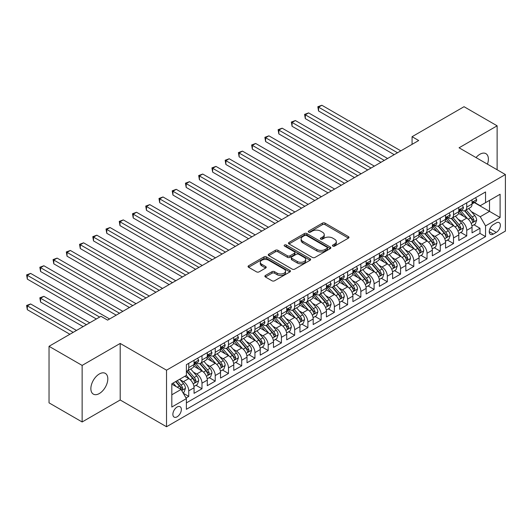 <?xml version="1.0" encoding="UTF-8"?>
<svg xmlns="http://www.w3.org/2000/svg" width="532" height="532" viewBox="0 0 532 532"><rect width="100%" height="100%" fill="white"/><g stroke="black" fill="none" stroke-linecap="round" stroke-linejoin="round"><path stroke-width="0.8" d="M332.819 246.097A1.283 0.745 0 0 0 334.641 246.097L348.447 238.123A1.835 1.064 0 0 0 348.985 237.372A1.835 1.064 0 0 0 348.447 236.62L325.059 223.121A1.835 1.064 0 0 0 322.459 223.121L308.653 231.088A1.283 0.745 0 0 0 308.274 231.613A1.283 0.745 0 0 0 308.653 232.138A1.283 0.745 0 0 0 310.469 232.138L312.257 231.107A5.879 3.398 0 0 1 320.577 231.107L322.525 232.231A5.879 3.398 0 0 1 324.247 234.632A5.879 3.398 0 0 1 322.525 237.033L320.736 238.07A1.283 0.745 0 0 0 320.357 238.589A1.283 0.745 0 0 0 320.736 239.114A1.283 0.745 0 0 0 322.558 239.114L324.34 238.083A5.879 3.398 0 0 1 332.66 238.083L334.608 239.214A5.879 3.398 0 0 1 336.33 241.614A5.879 3.398 0 0 1 334.608 244.015L332.819 245.046A1.283 0.745 0 0 0 332.447 245.571A1.283 0.745 0 0 0 332.819 246.097L332.819 245.046M99.338 393.534A11.983 6.916 120 0 0 107.165 382.98A11.983 6.916 120 0 0 105.329 373.378A11.983 6.916 120 0 0 99.338 373.969A11.983 6.916 120 0 0 91.511 384.53A11.983 6.916 120 0 0 93.353 394.132A11.983 6.916 120 0 0 99.338 393.534M487.445 164.169A11.983 6.916 120 0 0 485.909 153.655A11.983 6.916 120 0 0 479.917 154.247A11.983 6.916 120 0 0 476.034 157.578M177.109 416.809A5.992 3.458 120 0 0 181.026 411.529A5.992 3.458 120 0 0 180.109 406.727A5.992 3.458 120 0 0 177.109 407.027A5.992 3.458 120 0 0 173.199 412.307A5.992 3.458 120 0 0 174.117 417.101A5.992 3.458 120 0 0 177.109 416.809M265.415 275.483A1.835 1.064 0 0 0 264.876 276.234A1.835 1.064 0 0 0 265.415 276.979L271.978 280.77A1.835 1.064 0 0 0 274.579 280.77L289.907 271.918A1.835 1.064 0 0 0 290.445 271.167A1.835 1.064 0 0 0 289.907 270.416L266.519 256.916A1.835 1.064 0 0 0 263.925 256.916L248.59 265.767A1.835 1.064 0 0 0 248.052 266.519A1.835 1.064 0 0 0 248.59 267.27L256.517 271.845A1.835 1.064 0 0 0 259.117 271.845L265.674 268.055A1.835 1.064 0 0 0 266.213 267.303A1.835 1.064 0 0 0 265.674 266.552L261.744 264.284A4.914 2.84 0 0 1 260.308 262.276A4.914 2.84 0 0 1 263.34 259.656A4.914 2.84 0 0 1 268.7 260.274L284.095 269.159A4.914 2.84 0 0 1 285.538 271.167A4.914 2.84 0 0 1 282.499 273.787A4.914 2.84 0 0 1 277.145 273.175L274.579 271.692A1.835 1.064 0 0 0 271.978 271.692L265.415 275.483L265.415 276.979M120.192 343.439L82.134 365.411L49.037 346.305L49.037 402.857L82.134 421.969L120.192 399.991L166.523 426.744L166.523 370.186L120.192 343.439L120.192 399.991M497.127 169.761L497.127 125.818L459.069 147.79L505.4 174.536L166.523 370.186M497.127 125.818L464.03 106.706L412.074 136.704L412.074 144.352M49.037 346.305L100.994 316.307L107.61 320.131L418.697 140.528L412.074 136.704M312.39 257.441A1.835 1.064 0 0 0 314.984 257.441L330.319 248.59A1.835 1.064 0 0 0 330.857 247.839A1.835 1.064 0 0 0 330.319 247.087L306.931 233.581A1.835 1.064 0 0 0 304.331 233.581L289.002 242.439A1.835 1.064 0 0 0 288.464 243.184A1.835 1.064 0 0 0 289.002 243.935L312.39 257.441M285.032 246.369A1.283 0.745 0 0 1 286.336 246.555L286.336 245.026L310.116 258.752A1.835 1.064 0 0 1 310.655 259.503A1.835 1.064 0 0 1 310.116 260.254L294.781 269.106A1.835 1.064 0 0 1 292.181 269.106L268.793 255.599L268.793 254.103A1.835 1.064 0 0 0 268.254 254.855A1.835 1.064 0 0 0 268.793 255.599M268.793 254.103L275.357 250.313A1.835 1.064 0 0 1 277.957 250.313L287.44 255.792A1.835 1.064 0 0 0 290.04 255.792L294.389 253.279A1.835 1.064 0 0 0 294.928 252.527A1.835 1.064 0 0 0 294.389 251.776L284.52 246.077A1.283 0.745 0 0 1 284.141 245.551A1.283 0.745 0 0 1 284.933 244.866A1.283 0.745 0 0 1 286.336 245.026M186.014 397.989L188.76 396.4L183.267 393.228M180.142 379.735L183.467 381.65A7.488 4.322 60 0 1 188.76 390.821L194.054 387.768L194.054 393.348L201.994 388.759L195.976 385.281M193.375 372.087L196.7 374.009A7.488 4.322 60 0 1 201.994 383.18L207.294 380.121L207.294 385.7L215.234 381.118L209.209 377.64M206.615 364.447L209.941 366.368A7.488 4.322 60 0 1 215.234 375.539L220.527 372.48L220.527 378.059L228.474 373.477L222.449 369.999M219.856 356.806L223.174 358.721A7.488 4.322 60 0 1 228.474 367.898L233.767 364.839L233.767 370.418L241.708 365.83L235.689 362.352M233.089 349.165L236.414 351.08A7.488 4.322 60 0 1 241.708 360.25L247.001 357.198L247.001 362.777L254.948 358.189L248.923 354.711M246.329 341.517L249.654 343.439A7.488 4.322 60 0 1 254.948 352.61L260.241 349.551L260.241 355.13L268.181 350.548L262.163 347.07M259.563 333.877L262.888 335.798A7.488 4.322 60 0 1 268.181 344.969L273.481 341.91L273.481 347.489L281.421 342.901L275.396 339.429M272.803 326.236L276.128 328.151A7.488 4.322 60 0 1 281.421 337.328L286.715 334.269L286.715 339.848L294.662 335.26L288.637 331.782M286.043 318.595L289.361 320.51A7.488 4.322 60 0 1 294.662 329.68L299.955 326.628L299.955 332.207L307.895 327.619L301.877 324.141M299.277 310.947L302.602 312.869A7.488 4.322 60 0 1 307.895 322.04L313.188 318.981L313.188 324.56L321.135 319.978L315.11 316.5M312.517 303.307L315.842 305.228A7.488 4.322 60 0 1 321.135 314.399L326.429 311.34L326.429 316.919L334.369 312.331L328.35 308.859M325.75 295.666L329.075 297.581A7.488 4.322 60 0 1 334.369 306.751L339.669 303.699L339.669 309.278L347.609 304.69L341.584 301.212M338.99 288.025L342.315 289.94A7.488 4.322 60 0 1 347.609 299.11L352.902 296.051L352.902 301.631L360.849 297.049L354.824 293.571M352.231 280.377L355.549 282.299A7.488 4.322 60 0 1 360.849 291.47L366.142 288.411L366.142 293.99L374.082 289.408L368.064 285.93M365.464 272.736L368.789 274.658A7.488 4.322 60 0 1 374.082 283.829L379.376 280.77L379.376 286.349L387.323 281.76L381.298 278.283M378.704 265.096L382.029 267.011A7.488 4.322 60 0 1 387.323 276.181L392.616 273.129L392.616 278.708L400.556 274.12L394.538 270.642M391.938 257.448L395.263 259.37A7.488 4.322 60 0 1 400.556 268.54L405.856 265.481L405.856 271.061L413.796 266.479L407.771 263.001M405.178 249.807L408.503 251.729A7.488 4.322 60 0 1 413.796 260.899L419.09 257.84L419.09 263.42L427.036 258.838L421.012 255.36M418.418 242.166L421.736 244.082A7.488 4.322 60 0 1 427.036 253.259L432.33 250.2L432.33 255.779L440.27 251.19L434.252 247.713M431.652 234.526L434.977 236.441A7.488 4.322 60 0 1 440.27 245.611L445.563 242.559L445.563 248.138L453.51 243.55L447.485 240.072M444.892 226.878L448.217 228.8A7.488 4.322 60 0 1 453.51 237.97L458.803 234.911L458.803 240.491L466.744 235.909L466.744 230.329A7.488 4.322 -120 0 0 461.45 221.159L458.125 219.237M460.725 232.431L466.744 235.909M194.054 387.768A7.488 4.322 -120 0 0 188.76 378.598L184.79 376.304M207.294 380.121A7.488 4.322 -120 0 0 201.994 370.95L193.808 366.229M220.527 372.48A7.488 4.322 -120 0 0 215.234 363.309L207.048 358.581M233.767 364.839A7.488 4.322 -120 0 0 228.474 355.669L220.288 350.94M247.001 357.198A7.488 4.322 -120 0 0 241.708 348.021L233.521 343.3M260.241 349.551A7.488 4.322 -120 0 0 254.948 340.38L246.762 335.652M273.481 341.91A7.488 4.322 -120 0 0 268.181 332.739L259.995 328.011M286.715 334.269A7.488 4.322 -120 0 0 281.421 325.099L273.235 320.37M299.955 326.628A7.488 4.322 -120 0 0 294.662 317.451L286.475 312.73M313.188 318.981A7.488 4.322 -120 0 0 307.895 309.81L299.709 305.082M326.429 311.34A7.488 4.322 -120 0 0 321.135 302.169L312.949 297.441M339.669 303.699A7.488 4.322 -120 0 0 334.369 294.529L326.183 289.8M352.902 296.051A7.488 4.322 -120 0 0 347.609 286.881L339.423 282.16M366.142 288.411A7.488 4.322 -120 0 0 360.849 279.24L352.663 274.512M379.376 280.77A7.488 4.322 -120 0 0 374.082 271.599L365.896 266.871M392.616 273.129A7.488 4.322 -120 0 0 387.323 263.958L379.136 259.23M405.856 265.481A7.488 4.322 -120 0 0 400.556 256.311L392.37 251.589M419.09 257.84A7.488 4.322 -120 0 0 413.796 248.67L405.61 243.942M432.33 250.2A7.488 4.322 -120 0 0 427.036 241.029L418.85 236.301M445.563 242.559A7.488 4.322 -120 0 0 440.27 233.388L432.084 228.66M458.803 234.911A7.488 4.322 -120 0 0 453.51 225.741L445.324 221.019M496.263 222.915L493.357 224.597A5.805 3.352 120 0 0 489.56 229.711A5.805 3.352 120 0 0 490.451 234.359A5.805 3.352 120 0 0 493.357 234.073L496.263 232.391A5.805 3.352 120 0 0 500.06 227.277A5.805 3.352 120 0 0 499.169 222.629A5.805 3.352 120 0 0 496.263 222.915M166.523 426.744L505.4 231.094L505.4 174.536M171.816 394.797L181.08 389.444L186.38 398.621L186.38 409.321L485.543 236.594L485.543 225.894L480.25 216.724L471.365 211.596M186.38 398.621L171.816 407.027L171.816 383.791L186.38 375.386L186.38 364.686L485.543 191.959L485.543 202.659L500.107 194.253L500.107 217.488L485.543 225.894M196.634 362.964L196.7 363.004A7.488 4.322 60 0 0 200.444 363.376L205.738 360.317A7.488 4.322 -120 0 0 207.294 356.892L207.294 352.61M209.867 355.323L209.941 355.363A7.488 4.322 60 0 0 213.684 355.728L218.978 352.676A7.488 4.322 -120 0 0 220.527 349.245L220.527 344.969M223.108 347.675L223.174 347.715A7.488 4.322 60 0 0 226.918 348.088L232.218 345.035A7.488 4.322 -120 0 0 233.767 341.604L233.767 337.321M236.348 340.034L236.414 340.074A7.488 4.322 60 0 0 240.158 340.447L245.452 337.388A7.488 4.322 -120 0 0 247.001 333.963L247.001 329.68M249.581 332.394L249.654 332.433A7.488 4.322 60 0 0 253.398 332.806L258.692 329.747A7.488 4.322 -120 0 0 260.241 326.322L260.241 322.04M262.821 324.753L262.888 324.793A7.488 4.322 60 0 0 266.632 325.158L271.925 322.106A7.488 4.322 -120 0 0 273.481 318.675L273.481 314.399M276.055 317.105L276.128 317.145A7.488 4.322 60 0 0 279.872 317.518L285.165 314.459A7.488 4.322 -120 0 0 286.715 311.034L286.715 306.751M289.295 309.464L289.361 309.504A7.488 4.322 60 0 0 293.105 309.877L298.405 306.818A7.488 4.322 -120 0 0 299.955 303.393L299.955 299.11M302.535 301.824L302.602 301.863A7.488 4.322 60 0 0 306.346 302.236L311.639 299.177A7.488 4.322 -120 0 0 313.188 295.745L313.188 291.47M315.769 294.183L315.842 294.223A7.488 4.322 60 0 0 319.586 294.588L324.879 291.536A7.488 4.322 -120 0 0 326.429 288.105L326.429 283.829M329.009 286.535L329.075 286.575A7.488 4.322 60 0 0 332.819 286.947L338.113 283.889A7.488 4.322 -120 0 0 339.669 280.464L339.669 276.181M342.242 278.894L342.315 278.934A7.488 4.322 60 0 0 346.059 279.307L351.353 276.248A7.488 4.322 -120 0 0 352.902 272.823L352.902 268.54M355.482 271.253L355.549 271.293A7.488 4.322 60 0 0 359.293 271.666L364.593 268.607A7.488 4.322 -120 0 0 366.142 265.175L366.142 260.899M368.723 263.613L368.789 263.653A7.488 4.322 60 0 0 372.533 264.018L377.826 260.966A7.488 4.322 -120 0 0 379.376 257.535L379.376 253.259M381.956 255.965L382.029 256.005A7.488 4.322 60 0 0 385.773 256.377L391.067 253.318A7.488 4.322 -120 0 0 392.616 249.894L392.616 245.611M395.196 248.324L395.263 248.364A7.488 4.322 60 0 0 399.007 248.737L404.3 245.678A7.488 4.322 -120 0 0 405.856 242.253L405.856 237.97M408.43 240.683L408.503 240.723A7.488 4.322 60 0 0 412.247 241.096L417.54 238.037A7.488 4.322 -120 0 0 419.09 234.605L419.09 230.329M421.67 233.043L421.736 233.083A7.488 4.322 60 0 0 425.48 233.448L430.78 230.396A7.488 4.322 -120 0 0 432.33 226.965L432.33 222.682M434.91 225.395L434.977 225.435A7.488 4.322 60 0 0 438.72 225.807L444.014 222.748A7.488 4.322 -120 0 0 445.563 219.324L445.563 215.041M448.144 217.754L448.217 217.794A7.488 4.322 60 0 0 451.961 218.167L457.254 215.108A7.488 4.322 -120 0 0 458.803 211.683L458.803 207.4M186.38 402.897L479.984 233.388L479.984 228.268L472.044 232.85L472.044 227.27A7.488 4.322 -120 0 0 466.744 218.1L458.557 213.372M461.384 210.113L461.45 210.153A7.488 4.322 -120 0 0 465.194 210.526A7.488 4.322 -120 0 0 466.744 207.094L466.744 202.812M465.194 210.526L470.488 207.467A7.488 4.322 -120 0 0 472.044 204.035L472.044 199.759M188.76 363.309L188.76 367.592A7.488 4.322 60 0 1 187.211 371.017A7.488 4.322 60 0 1 186.38 371.323M187.211 371.017L192.504 367.958A7.488 4.322 -120 0 0 194.054 364.533L194.054 360.25M201.994 355.669L201.994 359.945A7.488 4.322 60 0 1 200.444 363.376M215.234 348.021L215.234 352.304A7.488 4.322 60 0 1 213.684 355.728M228.474 340.38L228.474 344.663A7.488 4.322 60 0 1 226.918 348.088M241.708 332.739L241.708 337.015A7.488 4.322 60 0 1 240.158 340.447M254.948 325.099L254.948 329.375A7.488 4.322 60 0 1 253.398 332.806M268.181 317.451L268.181 321.734A7.488 4.322 60 0 1 266.632 325.158M281.421 309.81L281.421 314.093A7.488 4.322 60 0 1 279.872 317.518M294.662 302.169L294.662 306.445A7.488 4.322 60 0 1 293.105 309.877M307.895 294.529L307.895 298.804A7.488 4.322 60 0 1 306.346 302.236M321.135 286.881L321.135 291.164A7.488 4.322 60 0 1 319.586 294.588M334.369 279.24L334.369 283.523A7.488 4.322 60 0 1 332.819 286.947M347.609 271.599L347.609 275.875A7.488 4.322 60 0 1 346.059 279.307M360.849 263.958L360.849 268.234A7.488 4.322 60 0 1 359.293 271.666M374.082 256.311L374.082 260.594A7.488 4.322 60 0 1 372.533 264.018M387.323 248.67L387.323 252.953A7.488 4.322 60 0 1 385.773 256.377M400.556 241.029L400.556 245.305A7.488 4.322 60 0 1 399.007 248.737M413.796 233.382L413.796 237.664A7.488 4.322 60 0 1 412.247 241.096M427.036 225.741L427.036 230.023A7.488 4.322 60 0 1 425.48 233.448M440.27 218.1L440.27 222.383A7.488 4.322 60 0 1 438.72 225.807M453.51 210.459L453.51 214.735A7.488 4.322 60 0 1 451.961 218.167M453.51 237.97L453.51 243.55M440.27 245.611L440.27 251.19M427.036 253.259L427.036 258.838M413.796 260.899L413.796 266.479M400.556 268.54L400.556 274.12M387.323 276.181L387.323 281.76M374.082 283.829L374.082 289.408M360.849 291.47L360.849 297.049M347.609 299.11L347.609 304.69M334.369 306.751L334.369 312.331M321.135 314.399L321.135 319.978M307.895 322.04L307.895 327.619M294.662 329.68L294.662 335.26M281.421 337.328L281.421 342.901M268.181 344.969L268.181 350.548M254.948 352.61L254.948 358.189M241.708 360.25L241.708 365.83M228.474 367.898L228.474 373.477M215.234 375.539L215.234 381.118M201.994 383.18L201.994 388.759M188.76 390.821L188.76 396.4M181.08 389.444L171.816 384.097M480.25 216.724L489.513 211.377L489.513 200.371L500.107 194.253M474.358 202.619L500.107 217.488M474.617 202.466L480.25 205.718L485.543 202.659M82.134 365.411L82.134 421.969M473.959 224.79L479.984 228.268M479.984 233.388L485.543 236.594M333.331 246.276L334.608 245.538A5.879 3.398 0 0 0 336.33 243.137L336.33 241.614M324.247 234.632L324.247 236.161A5.879 3.398 0 0 1 322.525 238.562L321.248 239.3M348.42 238.137L325.059 224.65A1.835 1.064 0 0 0 322.459 224.65L309.165 232.324M330.292 248.604L306.931 235.111A1.835 1.064 0 0 0 304.331 235.111L289.022 243.949M327.074 248.364A1.283 0.745 0 0 0 327.446 247.839A1.283 0.745 0 0 0 327.074 247.314L306.538 235.463A1.283 0.745 0 0 0 304.723 235.463L302.841 236.547A5.879 3.398 0 0 0 301.119 238.948A5.879 3.398 0 0 0 302.841 241.348L316.873 249.448A5.879 3.398 0 0 0 325.185 249.448L327.074 248.364L327.074 249.894A1.283 0.745 0 0 0 327.446 249.368L327.446 247.839M301.119 238.948L301.119 240.477A5.879 3.398 0 0 0 302.841 242.878L302.841 241.348M327.074 249.894L325.185 250.978A5.879 3.398 0 0 1 316.873 250.978L302.841 242.878M268.82 255.619L275.357 251.842L275.357 250.313M294.928 252.527L294.928 254.057A1.835 1.064 0 0 1 294.389 254.808L290.04 257.315A1.835 1.064 0 0 1 287.44 257.315L277.957 251.842A1.835 1.064 0 0 0 275.357 251.842M286.336 246.555L310.09 260.268M297.282 261.471A4.914 2.84 0 0 0 302.642 262.09A4.914 2.84 0 0 0 305.674 259.463A4.914 2.84 0 0 0 304.238 257.461L298.811 254.329A1.835 1.064 0 0 0 296.211 254.329L291.855 256.843A1.835 1.064 0 0 0 291.323 257.588A1.835 1.064 0 0 0 291.855 258.339L297.282 261.471L297.282 263.001A4.914 2.84 0 0 0 302.642 263.613A4.914 2.84 0 0 0 305.674 260.993L305.674 259.463M291.323 257.588L291.323 259.117A1.835 1.064 0 0 0 291.855 259.869L291.855 258.339M297.282 263.001L291.855 259.869M285.538 271.167L285.538 272.697A4.914 2.84 0 0 1 282.499 275.317A4.914 2.84 0 0 1 277.145 274.705L274.579 273.222A1.835 1.064 0 0 0 271.978 273.222L265.441 276.999M260.308 262.276L260.308 263.805A4.914 2.84 0 0 0 261.744 265.814L261.744 264.284M265.674 266.552L265.674 268.055L261.744 265.814M289.887 271.932L266.519 258.446A1.835 1.064 0 0 0 263.925 258.446L248.617 267.283M471.931 225.96L475.349 223.985L476.672 220.162A4.961 2.866 -120 0 0 474.743 215.507L468.692 208.504M467.482 218.585L460.572 210.579M463.552 216.251L459.535 211.61A11.89 6.863 -120 0 0 459.169 211.197M318.555 141.559L367.732 169.954L292.075 126.277L292.075 122.453L295.386 120.545L374.348 166.13M464.522 210.792L470.64 217.874A4.961 2.866 60 0 1 472.409 221.292L472.768 221.877L473.44 221.784L473.999 220.374A4.961 2.866 -120 0 0 472.23 216.956L466.178 209.954M464.882 210.679L471.452 218.286A2.527 1.456 60 0 1 472.09 219.277L473.999 220.374M475.548 197.731L476.672 199.68A4.961 2.866 60 0 1 475.648 201.874L473.134 203.33A4.961 2.866 -120 0 0 473.999 202.187L473.892 201.748M397.517 152.757L318.555 107.165L321.86 105.256L400.822 150.842M472.21 203.563L472.23 203.563A4.961 2.866 -120 0 0 473.134 203.33M473.354 201.814L473.999 202.187C473.686 201.435 473.154 201.741 472.409 203.104A4.961 2.866 60 0 1 472.044 203.809M394.205 154.666L318.555 110.989L318.555 107.165L317.823 106.746L321.86 105.256M318.555 110.989L317.823 106.746M458.69 233.601L462.115 231.626L463.439 227.809A4.961 2.866 -120 0 0 461.503 223.147L455.459 216.145M454.242 226.226L447.332 218.226M450.311 223.899L446.301 219.251A11.89 6.863 -120 0 0 445.929 218.838M305.315 149.199L354.492 177.595L278.841 133.918L278.841 130.094L282.153 128.185L361.108 173.771M451.282 218.433L457.4 225.515A4.961 2.866 60 0 1 459.169 228.933L459.528 229.525L460.2 229.425L460.759 228.015A4.961 2.866 -120 0 0 458.99 224.597L452.938 217.595M451.641 218.32L458.218 225.927A2.527 1.456 60 0 1 458.857 226.918L460.759 228.015M445.457 241.242L448.875 239.267L450.198 235.45A4.961 2.866 -120 0 0 448.27 230.788L442.218 223.786M441.008 233.867L434.092 225.867M437.071 231.54L433.061 226.891A11.89 6.863 -120 0 0 432.696 226.479M292.075 156.847L341.251 185.236L265.601 141.559L265.601 137.735L268.913 135.826L347.875 181.412M438.049 226.08L444.167 233.162A4.961 2.866 60 0 1 445.936 236.58L446.295 237.166L446.966 237.073L447.518 235.663A4.961 2.866 -120 0 0 445.75 232.245L439.705 225.242M438.408 225.96L444.978 233.575A2.527 1.456 60 0 1 445.617 234.559L447.518 235.663M432.217 248.89L435.642 246.915L436.965 243.091A4.961 2.866 -120 0 0 435.03 238.436L428.985 231.433M427.768 241.515L420.859 233.508M423.838 239.181L419.821 234.539A11.89 6.863 -120 0 0 419.455 234.12M278.841 164.488L328.018 192.877L252.368 149.199L252.368 145.382L255.673 143.467L334.635 189.06M424.809 233.721L430.927 240.803A4.961 2.866 60 0 1 432.696 244.221L433.055 244.806L433.726 244.713L434.285 243.304A4.961 2.866 -120 0 0 432.516 239.885L426.464 232.883M425.168 233.601L431.745 241.215A2.527 1.456 60 0 1 432.376 242.2L434.285 243.304M418.983 256.53L422.401 254.555L423.725 250.732A4.961 2.866 -120 0 0 421.79 246.077L415.745 239.074M414.534 249.156L407.618 241.149M410.598 246.821L406.588 242.18A11.89 6.863 -120 0 0 406.215 241.767M265.601 172.129L314.778 200.524L239.127 156.847L239.127 153.023L242.439 151.115L321.401 196.7M411.569 241.362L417.687 248.444A4.961 2.866 60 0 1 419.455 251.862L419.821 252.447L420.486 252.354L421.045 250.944A4.961 2.866 -120 0 0 419.276 247.526L413.231 240.524M411.928 241.249L418.504 248.856A2.527 1.456 60 0 1 419.143 249.847L421.045 250.944M462.315 205.372L463.439 207.32A4.961 2.866 60 0 1 462.408 209.522L459.894 210.971A4.961 2.866 -120 0 0 460.759 209.827L460.652 209.389M384.277 160.398L305.315 114.812L308.627 112.897L387.589 158.489M458.97 211.204L458.99 211.204A4.961 2.866 -120 0 0 459.894 210.971M460.12 209.455L460.759 209.827C460.446 209.083 459.914 209.389 459.169 210.745A4.961 2.866 60 0 1 458.803 211.45M380.965 162.307L305.315 118.629L305.315 114.812L304.59 114.387L308.627 112.897M305.315 118.629L304.59 114.387M449.075 213.019L450.198 214.968A4.961 2.866 60 0 1 449.174 217.162L446.654 218.612A4.961 2.866 -120 0 0 447.518 217.468L447.419 217.029M371.037 168.039L291.35 122.034L295.386 120.545M445.73 218.845L445.75 218.845A4.961 2.866 -120 0 0 446.654 218.612M446.88 217.103L447.518 217.468C447.206 216.724 446.681 217.029 445.936 218.386A4.961 2.866 60 0 1 445.563 219.091M292.075 126.277L291.35 122.034M435.834 220.66L436.965 222.609A4.961 2.866 60 0 1 435.934 224.803L433.42 226.253A4.961 2.866 -120 0 0 434.285 225.116L434.178 224.67M357.803 175.686L278.11 129.675L282.153 128.185M432.496 226.486L432.516 226.486A4.961 2.866 -120 0 0 433.42 226.253M433.64 224.743L434.285 225.116C433.972 224.364 433.44 224.67 432.696 226.027A4.961 2.866 60 0 1 432.33 226.738M278.841 133.918L278.11 129.675M422.601 228.301L423.725 230.25A4.961 2.866 60 0 1 422.694 232.444L420.18 233.9A4.961 2.866 -120 0 0 421.045 232.757L420.938 232.318M344.563 183.327L264.876 137.316L268.913 135.826M419.256 234.133L419.276 234.133A4.961 2.866 -120 0 0 420.18 233.9M420.406 232.384L421.045 232.757C420.732 232.005 420.207 232.311 419.455 233.674A4.961 2.866 60 0 1 419.09 234.379M265.601 141.559L264.876 137.316M405.743 264.171L409.161 262.196L410.485 258.379A4.961 2.866 -120 0 0 408.556 253.717L402.505 246.715M401.294 256.796L394.385 248.796M397.364 254.469L393.348 249.821A11.89 6.863 -120 0 0 392.982 249.408M252.368 179.769L301.544 208.165L225.887 164.488L225.887 160.664L229.199 158.755L308.161 204.341M398.335 249.003L404.453 256.085A4.961 2.866 60 0 1 406.222 259.503L406.581 260.095L407.253 260.002L407.811 258.585A4.961 2.866 -120 0 0 406.042 255.167L399.991 248.165M398.694 248.89L405.264 256.497A2.527 1.456 60 0 1 405.903 257.488L407.811 258.585M409.361 235.942L410.485 237.89A4.961 2.866 60 0 1 409.46 240.092L406.947 241.541A4.961 2.866 -120 0 0 407.811 240.398L407.705 239.959M331.33 190.968L251.636 144.963L255.673 143.467M406.022 241.774L406.042 241.774A4.961 2.866 -120 0 0 406.947 241.541M407.166 240.025L407.811 240.398C407.499 239.653 406.967 239.959 406.222 241.315A4.961 2.866 60 0 1 405.856 242.02M252.368 149.199L251.636 144.963M392.503 271.819L395.928 269.844L397.251 266.02A4.961 2.866 -120 0 0 395.316 261.358L389.271 254.356M388.054 264.437L381.145 256.437M384.124 262.11L380.114 257.461A11.89 6.863 -120 0 0 379.742 257.049M239.127 187.417L288.304 215.806L212.654 172.129L212.654 168.311L215.965 166.396L294.921 211.989M385.095 256.65L391.213 263.732A4.961 2.866 60 0 1 392.982 267.15L393.341 267.736L394.013 267.643L394.571 266.233A4.961 2.866 -120 0 0 392.802 262.815L386.751 255.812M385.454 256.53L392.031 264.145A2.527 1.456 60 0 1 392.669 265.129L394.571 266.233M396.127 243.59L397.251 245.538A4.961 2.866 60 0 1 396.22 247.732L393.707 249.182A4.961 2.866 -120 0 0 394.571 248.038L394.465 247.599M318.089 198.609L238.403 152.604L242.439 151.115M392.782 249.415L392.802 249.415A4.961 2.866 -120 0 0 393.707 249.182M393.933 247.673L394.571 248.038C394.259 247.294 393.727 247.599 392.982 248.956A4.961 2.866 60 0 1 392.616 249.661M239.127 156.847L238.403 152.604M379.269 279.46L382.688 277.485L384.011 273.661A4.961 2.866 -120 0 0 382.082 269.006L376.031 262.003M374.821 272.085L367.905 264.078M370.884 269.751L366.874 265.109A11.89 6.863 -120 0 0 366.508 264.69M225.887 195.058L275.064 223.447L199.414 179.769L199.414 175.952L202.725 174.037L281.687 219.63M371.861 264.291L377.979 271.373A4.961 2.866 60 0 1 379.748 274.791L380.107 275.377L380.779 275.283L381.331 273.874A4.961 2.866 -120 0 0 379.562 270.456L373.517 263.453M372.22 264.171L378.791 271.786A2.527 1.456 60 0 1 379.429 272.776L381.331 273.874M382.887 251.23L384.011 253.179A4.961 2.866 60 0 1 382.987 255.373L380.466 256.823A4.961 2.866 -120 0 0 381.331 255.686L381.231 255.24M304.849 206.256L225.162 160.245L229.199 158.755M379.542 257.056L379.562 257.056A4.961 2.866 -120 0 0 380.466 256.823M380.693 255.313L381.331 255.686C381.018 254.934 380.493 255.24 379.748 256.604A4.961 2.866 60 0 1 379.376 257.308M225.887 164.488L225.162 160.245M366.029 287.1L369.454 285.125L370.777 281.302A4.961 2.866 -120 0 0 368.842 276.647L362.797 269.644M361.58 279.726L354.671 271.719M357.65 277.391L353.634 272.75A11.89 6.863 -120 0 0 353.268 272.337M212.654 202.699L261.83 231.094L186.18 187.417L186.18 183.593L189.485 181.685L268.447 227.27M358.621 271.932L364.739 279.014A4.961 2.866 60 0 1 366.508 282.432L366.867 283.024L367.539 282.924L368.097 281.514A4.961 2.866 -120 0 0 366.329 278.096L360.277 271.094M358.98 271.819L365.557 279.426A2.527 1.456 60 0 1 366.189 280.417L368.097 281.514M369.647 258.871L370.777 260.82A4.961 2.866 60 0 1 369.747 263.014L367.233 264.471A4.961 2.866 -120 0 0 368.097 263.327L367.991 262.888M291.616 213.897L211.922 167.886L215.965 166.396M366.309 264.703L366.329 264.703A4.961 2.866 -120 0 0 367.233 264.471M367.452 262.954L368.097 263.327C367.785 262.582 367.253 262.881 366.508 264.244A4.961 2.866 60 0 1 366.142 264.949M212.654 172.129L211.922 167.886M352.796 294.741L356.214 292.766L357.537 288.949A4.961 2.866 -120 0 0 355.602 284.288L349.557 277.285M348.347 287.366L341.431 279.367M344.41 285.039L340.4 280.391A11.89 6.863 -120 0 0 340.028 279.978M199.414 210.346L248.59 238.735L172.94 195.058L172.94 191.234L176.252 189.326L255.214 234.911M345.381 279.573L351.499 286.655A4.961 2.866 60 0 1 353.268 290.073L353.634 290.665L354.299 290.572L354.857 289.155A4.961 2.866 -120 0 0 353.088 285.744L347.044 278.741M345.74 279.46L352.317 287.067A2.527 1.456 60 0 1 352.955 288.058L354.857 289.155M356.413 266.519L357.537 268.467A4.961 2.866 60 0 1 356.507 270.662L353.993 272.111A4.961 2.866 -120 0 0 354.857 270.968L354.751 270.529M278.376 221.538L198.689 175.533L202.725 174.037M353.068 272.344L353.088 272.344A4.961 2.866 -120 0 0 353.993 272.111M354.219 270.602L354.857 270.968C354.545 270.223 354.019 270.529 353.268 271.885A4.961 2.866 60 0 1 352.902 272.59M199.414 179.769L198.689 175.533M339.556 302.389L342.974 300.414L344.297 296.59A4.961 2.866 -120 0 0 342.369 291.928L336.317 284.926M335.107 295.007L328.197 287.007M331.177 292.68L327.16 288.031A11.89 6.863 -120 0 0 326.794 287.619M186.18 217.987L235.357 246.376L159.7 202.699L159.7 198.882L163.011 196.966L241.974 242.559M332.148 287.22L338.266 294.302A4.961 2.866 60 0 1 340.034 297.721L340.394 298.306L341.065 298.213L341.624 296.803A4.961 2.866 -120 0 0 339.855 293.385L333.803 286.382M332.507 287.1L339.077 294.715A2.527 1.456 60 0 1 339.715 295.699L341.624 296.803M343.173 274.16L344.297 276.108A4.961 2.866 60 0 1 343.273 278.303L340.759 279.752A4.961 2.866 -120 0 0 341.624 278.608L341.517 278.17M265.142 229.179L185.449 183.174L189.485 181.685M339.835 279.985L339.855 279.985A4.961 2.866 -120 0 0 340.759 279.752M340.979 278.243L341.624 278.608C341.311 277.864 340.779 278.17 340.034 279.526A4.961 2.866 60 0 1 339.669 280.231M186.18 187.417L185.449 183.174M326.315 310.03L329.74 308.055L331.064 304.231A4.961 2.866 -120 0 0 329.128 299.576L323.084 292.573M321.867 302.655L314.957 294.648M317.937 300.321L313.927 295.679A11.89 6.863 -120 0 0 313.554 295.26M172.94 225.628L222.117 254.023L146.466 210.34L146.466 206.522L149.778 204.614L228.733 250.2M318.907 294.861L325.025 301.943A4.961 2.866 60 0 1 326.794 305.361L327.153 305.947L327.825 305.853L328.384 304.444A4.961 2.866 -120 0 0 326.615 301.026L320.563 294.023M319.267 294.741L325.843 302.356A2.527 1.456 60 0 1 326.482 303.346L328.384 304.444M329.94 281.8L331.064 283.749A4.961 2.866 60 0 1 330.033 285.943L327.519 287.4A4.961 2.866 -120 0 0 328.384 286.256L328.277 285.81M251.902 236.826L172.215 190.815L176.252 189.326M326.595 287.626L326.615 287.626A4.961 2.866 -120 0 0 327.519 287.4M327.745 285.884L328.384 286.256C328.071 285.504 327.539 285.81 326.794 287.174A4.961 2.866 60 0 1 326.429 287.878M172.94 195.058L172.215 190.815M313.082 317.671L316.5 315.695L317.823 311.872A4.961 2.866 -120 0 0 315.895 307.217L309.843 300.214M308.633 310.296L301.717 302.289M304.696 307.962L300.686 303.32A11.89 6.863 -120 0 0 300.321 302.908M159.7 233.269L208.877 261.664L133.226 217.987L133.226 214.163L136.538 212.255L215.5 257.84M305.674 302.502L311.792 309.584A4.961 2.866 60 0 1 313.561 313.002L313.92 313.594L314.592 313.494L315.144 312.085A4.961 2.866 -120 0 0 313.375 308.666L307.33 301.664M306.033 302.389L312.603 309.996A2.527 1.456 60 0 1 313.242 310.987L315.144 312.085M316.7 289.441L317.823 291.39A4.961 2.866 60 0 1 316.799 293.584L314.279 295.041A4.961 2.866 -120 0 0 315.144 293.897L315.044 293.458M238.662 244.467L158.975 198.456L163.011 196.966M313.355 295.273L313.375 295.273A4.961 2.866 -120 0 0 314.279 295.041M314.505 293.524L315.144 293.897C314.831 293.152 314.306 293.458 313.561 294.814A4.961 2.866 60 0 1 313.188 295.519M159.7 202.699L158.975 198.456M303.459 297.089L304.59 299.037A4.961 2.866 60 0 1 303.559 301.232L301.046 302.681A4.961 2.866 -120 0 0 301.91 301.538L301.804 301.099M225.428 252.108L145.735 206.103L149.778 204.614M300.121 302.914L300.141 302.914A4.961 2.866 -120 0 0 301.046 302.681M301.265 301.172L301.91 301.538C301.597 300.793 301.065 301.099 300.321 302.455A4.961 2.866 60 0 1 299.955 303.16M146.466 210.34L145.735 206.103M290.226 304.73L291.35 306.678A4.961 2.866 60 0 1 290.319 308.873L287.805 310.322A4.961 2.866 -120 0 0 288.67 309.178L288.563 308.74M212.188 259.749L132.501 213.744L136.538 212.255M286.881 310.555L286.901 310.555A4.961 2.866 -120 0 0 287.805 310.322M288.031 308.813L288.67 309.178C288.357 308.434 287.832 308.74 287.081 310.096A4.961 2.866 60 0 1 286.715 310.808M133.226 217.987L132.501 213.744M299.842 325.311L303.267 323.336L304.59 319.519A4.961 2.866 -120 0 0 302.655 314.858L296.61 307.855M295.393 317.937L288.484 309.937M291.463 315.609L287.446 310.961A11.89 6.863 -120 0 0 287.081 310.548M146.466 240.91L195.643 269.305L119.993 225.628L119.993 221.804L123.298 219.896L202.26 265.481M292.434 310.143L298.552 317.225A4.961 2.866 60 0 1 300.321 320.643L300.68 321.235L301.351 321.142L301.91 319.725A4.961 2.866 -120 0 0 300.141 316.314L294.09 309.311M292.793 310.03L299.37 317.637A2.527 1.456 60 0 1 300.001 318.628L301.91 319.725M286.608 332.959L290.026 330.984L291.35 327.16A4.961 2.866 -120 0 0 289.415 322.498L283.37 315.496M282.16 325.577L275.243 317.577M278.223 323.25L274.213 318.608A11.89 6.863 -120 0 0 273.84 318.189M133.226 248.557L182.403 276.946L106.752 233.269L106.752 229.452L110.064 227.536L189.026 273.129M279.194 317.79L285.312 324.872A4.961 2.866 60 0 1 287.081 328.291L287.446 328.876L288.111 328.783L288.67 327.373A4.961 2.866 -120 0 0 286.901 323.955L280.856 316.952M279.553 317.671L286.13 325.285A2.527 1.456 60 0 1 286.768 326.269L288.67 327.373M273.368 340.6L276.786 338.625L278.11 334.801A4.961 2.866 -120 0 0 276.181 330.146L270.13 323.143M268.919 333.225L262.01 325.218M264.989 330.891L260.973 326.249A11.89 6.863 -120 0 0 260.607 325.837M119.993 256.198L169.169 284.593L93.512 240.916L93.512 237.092L96.824 235.184L175.786 280.77M265.96 325.431L272.078 332.513A4.961 2.866 60 0 1 273.847 335.931L274.206 336.517L274.878 336.423L275.436 335.014A4.961 2.866 -120 0 0 273.667 331.596L267.616 324.593M266.319 325.318L272.889 332.926A2.527 1.456 60 0 1 273.528 333.916L275.436 335.014M276.986 312.37L278.11 314.319A4.961 2.866 60 0 1 277.086 316.513L274.572 317.97A4.961 2.866 -120 0 0 275.436 316.826L275.33 316.387M198.955 267.397L119.261 221.385L123.298 219.896M273.648 318.203L273.667 318.203A4.961 2.866 -120 0 0 274.572 317.97M274.791 316.454L275.436 316.826C275.124 316.075 274.592 316.38 273.847 317.744A4.961 2.866 60 0 1 273.481 318.449M119.993 225.628L119.261 221.385M260.128 348.241L263.553 346.266L264.876 342.442A4.961 2.866 -120 0 0 262.941 337.787L256.896 330.784M255.679 340.866L248.77 332.859M251.749 338.538L247.739 333.89A11.89 6.863 -120 0 0 247.367 333.478M106.752 263.839L155.929 292.234L80.279 248.557L80.279 244.733L83.591 242.825L162.546 288.411M252.72 333.072L258.838 340.154A4.961 2.866 60 0 1 260.607 343.572L260.966 344.164L261.638 344.064L262.196 342.655A4.961 2.866 -120 0 0 260.427 339.236L254.376 332.234M253.079 332.959L259.656 340.566A2.527 1.456 60 0 1 260.294 341.557L262.196 342.655M263.752 320.011L264.876 321.96A4.961 2.866 60 0 1 263.845 324.154L261.332 325.611A4.961 2.866 -120 0 0 262.196 324.467L262.09 324.028M185.715 275.037L106.028 229.026L110.064 227.536M260.407 325.843L260.427 325.843A4.961 2.866 -120 0 0 261.332 325.611M261.558 324.094L262.196 324.467C261.884 323.722 261.352 324.028 260.607 325.385A4.961 2.866 60 0 1 260.241 326.089M106.752 233.269L106.028 229.026M246.895 355.881L250.313 353.906L251.636 350.089A4.961 2.866 -120 0 0 249.708 345.428L243.656 338.425M242.446 348.507L235.53 340.507M238.509 346.179L234.499 341.531A11.89 6.863 -120 0 0 234.133 341.118M93.512 271.486L142.689 299.875M239.486 340.713L245.604 347.802A4.961 2.866 60 0 1 247.373 351.213L247.732 351.805L248.404 351.712L248.956 350.302A4.961 2.866 -120 0 0 247.187 346.884L241.142 339.882M239.846 340.6L246.416 348.214A2.527 1.456 60 0 1 247.054 349.198L248.956 350.302M250.512 327.659L251.636 329.607A4.961 2.866 60 0 1 250.612 331.802L248.092 333.251A4.961 2.866 -120 0 0 248.956 332.108L248.856 331.669M172.474 282.678L92.787 236.673L96.824 235.184M247.167 333.484L247.187 333.484A4.961 2.866 -120 0 0 248.092 333.251M248.318 331.742L248.956 332.108C248.643 331.363 248.118 331.669 247.373 333.025A4.961 2.866 60 0 1 247.001 333.73M93.512 240.916L92.787 236.673M233.654 363.529L237.079 361.554L238.403 357.73A4.961 2.866 -120 0 0 236.467 353.075L230.423 346.073M229.206 356.154L222.296 348.147M225.275 353.82L221.259 349.178A11.89 6.863 -120 0 0 220.893 348.759M80.279 279.127L129.456 307.516L53.805 263.839L53.805 260.022L57.11 258.106L136.072 303.699M226.246 348.36L232.364 355.442A4.961 2.866 60 0 1 234.133 358.861L234.492 359.446L235.164 359.353L235.723 357.943A4.961 2.866 -120 0 0 233.954 354.525L227.902 347.522M226.605 348.241L233.182 355.855A2.527 1.456 60 0 1 233.814 356.839L235.723 357.943M237.272 335.3L238.403 337.248A4.961 2.866 60 0 1 237.372 339.443L234.858 340.892A4.961 2.866 -120 0 0 235.723 339.755L235.616 339.31M159.241 290.319L79.547 244.314L83.591 242.825M233.934 341.125L233.954 341.125A4.961 2.866 -120 0 0 234.858 340.892M235.078 339.383L235.723 339.755C235.41 339.004 234.878 339.31 234.133 340.666A4.961 2.866 60 0 1 233.767 341.378M80.279 248.557L79.547 244.314M220.421 371.17L223.839 369.195L225.162 365.371A4.961 2.866 -120 0 0 223.227 360.716L217.182 353.714M215.972 363.795L209.056 355.788M212.035 361.461L208.025 356.819A11.89 6.863 -120 0 0 207.653 356.407M67.039 286.768L116.215 315.163L40.565 271.486L40.565 267.663L43.877 265.754L122.839 311.34M213.006 356.001L219.124 363.083A4.961 2.866 60 0 1 220.893 366.501L221.259 367.087L221.924 366.994L222.482 365.584A4.961 2.866 -120 0 0 220.714 362.166L214.669 355.163M213.365 355.888L219.942 363.496A2.527 1.456 60 0 1 220.581 364.487L222.482 365.584M224.038 342.941L225.162 344.889A4.961 2.866 60 0 1 224.132 347.083L221.618 348.54A4.961 2.866 -120 0 0 222.482 347.396L222.376 346.957M146.001 297.967L67.039 252.374L70.35 250.466L149.312 296.051M220.694 348.773L220.714 348.773A4.961 2.866 -120 0 0 221.618 348.54M221.844 347.024L222.482 347.396C222.17 346.645 221.645 346.95 220.893 348.314A4.961 2.866 60 0 1 220.527 349.019M142.696 299.875L67.039 256.198L67.039 252.374L66.314 251.955L70.35 250.466M67.039 256.198L66.314 251.955M207.181 378.811L210.599 376.836L211.922 373.018A4.961 2.866 -120 0 0 209.994 368.357L203.942 361.354M202.732 371.436L195.823 363.436M198.802 369.108L194.785 364.46A11.89 6.863 -120 0 0 194.419 364.048M53.805 294.409L96.359 318.981L27.325 279.127L27.325 275.303L30.637 273.395L109.599 318.981M199.773 363.642L205.891 370.724A4.961 2.866 60 0 1 207.66 374.142L208.019 374.734L208.69 374.634L209.249 373.225A4.961 2.866 -120 0 0 207.48 369.807L201.428 362.804M200.132 363.529L206.702 371.137A2.527 1.456 60 0 1 207.34 372.127L209.249 373.225M210.798 350.581L211.922 352.53A4.961 2.866 60 0 1 210.898 354.731L208.384 356.181A4.961 2.866 -120 0 0 209.249 355.037L209.143 354.598M132.767 305.607L53.074 259.596L57.11 258.106M207.46 356.413L207.48 356.413A4.961 2.866 -120 0 0 208.384 356.181M208.604 354.664L209.249 355.037C208.936 354.292 208.404 354.598 207.66 355.955A4.961 2.866 60 0 1 207.294 356.659M53.805 263.839L53.074 259.596M193.941 386.451L197.365 384.476L198.689 380.659A4.961 2.866 -120 0 0 196.754 375.998L190.709 368.995M189.492 379.077L186.326 375.412M185.562 376.749L185.05 376.151M89.742 322.804L43.877 296.324L40.565 298.233L40.565 302.056L83.125 326.621M186.532 371.283L192.65 378.372A4.961 2.866 60 0 1 194.419 381.783L194.779 382.375L195.45 382.282L196.009 380.872A4.961 2.866 -120 0 0 194.24 377.454L188.188 370.452M186.892 371.17L193.468 378.784A2.527 1.456 60 0 1 194.107 379.768L196.009 380.872M40.565 302.056L39.84 297.814L86.43 324.713M39.84 297.814L43.877 296.324M197.565 358.229L198.689 360.177A4.961 2.866 60 0 1 197.658 362.372L195.144 363.822A4.961 2.866 -120 0 0 196.009 362.678L195.902 362.239M119.527 313.248L39.84 267.244L43.877 265.754M194.22 364.054L194.24 364.054A4.961 2.866 -120 0 0 195.144 363.822M195.37 362.312L196.009 362.678C195.696 361.933 195.164 362.239 194.419 363.595A4.961 2.866 60 0 1 194.054 364.3M40.565 271.486L39.84 267.244M183.001 392.769L184.125 392.124L185.449 388.3A4.961 2.866 -120 0 0 183.52 383.645L179.71 379.236M176.159 386.604L173.093 383.053M172.321 384.39L171.816 383.805M76.502 330.445L30.637 303.965L27.325 305.873L27.325 309.697L69.885 334.269M175.607 381.604L179.417 386.013A4.961 2.866 60 0 1 181.186 389.431L181.545 390.016L182.217 389.923L182.769 388.513A4.961 2.866 -120 0 0 181 385.095L177.196 380.686M175.912 381.424L180.228 386.425A2.527 1.456 60 0 1 180.867 387.409L182.769 388.513M27.325 309.697L26.6 305.454L73.197 332.354M26.6 305.454L30.637 303.965M99.67 317.072L26.6 274.884L30.637 273.395M27.325 279.127L26.6 274.884M183.467 381.65L188.76 378.598M196.7 374.009L201.994 370.95M209.941 366.368L215.234 363.309M223.174 358.721L228.474 355.669M236.414 351.08L241.708 348.021M249.654 343.439L254.948 340.38M262.888 335.798L268.181 332.739M276.128 328.151L281.421 325.099M289.361 320.51L294.662 317.451M302.602 312.869L307.895 309.81M315.842 305.228L321.135 302.169M329.075 297.581L334.369 294.529M342.315 289.94L347.609 286.881M355.549 282.299L360.849 279.24M368.789 274.658L374.082 271.599M382.029 267.011L387.323 263.958M395.263 259.37L400.556 256.311M408.503 251.729L413.796 248.67M421.736 244.082L427.036 241.029M434.977 236.441L440.27 233.388M448.217 228.8L453.51 225.741M461.45 221.159L466.744 218.1M466.744 207.094L472.044 204.035M188.76 367.592L194.054 364.533M201.994 359.945L207.294 356.892M215.234 352.304L220.527 349.245M228.474 344.663L233.767 341.604M241.708 337.015L247.001 333.963M254.948 329.375L260.241 326.322M268.181 321.734L273.481 318.675M281.421 314.093L286.715 311.034M294.662 306.445L299.955 303.393M307.895 298.804L313.188 295.745M321.135 291.164L326.429 288.105M334.369 283.523L339.669 280.464M347.609 275.875L352.902 272.823M360.849 268.234L366.142 265.175M374.082 260.594L379.376 257.535M387.323 252.953L392.616 249.894M400.556 245.305L405.856 242.253M413.796 237.664L419.09 234.605M427.036 230.023L432.33 226.965M440.27 222.383L445.563 219.324M453.51 214.735L458.803 211.683M466.744 230.329L472.044 227.27M489.919 228.727L496.263 232.391M489.247 231.706L493.357 234.073M334.608 245.538L334.608 244.015M320.736 239.114L320.736 238.07M322.525 238.562L322.525 237.033M308.653 232.138L308.653 231.088M322.459 224.65L322.459 223.121M325.059 224.65L325.059 223.121M348.447 238.123L348.447 236.62M289.002 243.935L289.002 242.439M304.331 235.111L304.331 233.581M306.931 235.111L306.931 233.581M330.319 248.59L330.319 247.087M316.873 250.978L316.873 249.448M325.185 250.978L325.185 249.448M277.957 251.842L277.957 250.313M287.44 257.315L287.44 255.792M290.04 257.315L290.04 255.792M294.389 254.808L294.389 253.279M310.116 260.254L310.116 258.752M271.978 273.222L271.978 271.692M274.579 273.222L274.579 271.692M277.145 274.705L277.145 273.175M248.59 267.27L248.59 265.767M263.925 258.446L263.925 256.916M266.519 258.446L266.519 256.916M289.907 271.918L289.907 270.416M471.172 223.413L476.639 220.261M472.23 216.956L474.743 215.507M468.273 219.237L470.64 217.874M476.639 199.626L472.044 202.28M457.939 231.061L463.405 227.902M458.99 224.597L461.503 223.147M455.033 226.885L457.4 225.515M444.699 238.702L450.165 235.543M445.75 232.245L448.27 230.788M441.799 234.526L444.167 233.162M431.459 246.343L436.932 243.184M432.516 239.885L435.03 238.436M428.559 242.166L430.927 240.803M418.225 253.983L423.691 250.831M419.276 247.526L421.79 246.077M415.326 249.814L417.687 248.444M463.405 207.267L458.803 209.921M450.165 214.908L445.563 217.568M436.932 222.549L432.33 225.209M423.691 230.196L419.09 232.85M404.985 261.631L410.451 258.472M406.042 255.167L408.556 253.717M402.086 257.455L404.453 256.085M410.451 237.837L405.856 240.491M391.752 269.272L397.218 266.113M392.802 262.815L395.316 261.358M388.845 265.096L391.213 263.732M397.218 245.478L392.616 248.138M378.511 276.913L383.978 273.761M379.562 270.456L382.082 269.006M375.612 272.736L377.979 271.373M383.978 253.119L379.376 255.779M365.271 284.553L370.744 281.401M366.329 278.096L368.842 276.647M362.372 280.384L364.739 279.014M370.744 260.766L366.142 263.42M352.038 292.201L357.504 289.042M353.088 285.744L355.602 284.288M349.138 288.025L351.499 286.655M357.504 268.407L352.902 271.061M338.798 299.842L344.264 296.683M339.855 293.385L342.369 291.928M335.898 295.666L338.266 294.302M344.264 276.048L339.669 278.708M325.564 307.483L331.03 304.331M326.615 301.026L329.128 299.576M322.658 303.307L325.025 301.943M331.03 283.696L326.429 286.349M312.324 315.13L317.79 311.971M313.375 308.666L315.895 307.217M309.425 310.954L311.792 309.584M317.79 291.337L313.188 293.99M304.557 298.977L299.955 301.631M291.317 306.618L286.715 309.278M299.084 322.771L304.557 319.612M300.141 316.314L302.655 314.858M296.184 318.595L298.552 317.225M285.85 330.412L291.317 327.253M286.901 323.955L289.415 322.498M282.951 326.236L285.312 324.872M272.61 338.053L278.076 334.901M273.667 331.596L276.181 330.146M269.711 333.877L272.078 332.513M278.076 314.266L273.481 316.919M259.377 345.7L264.843 342.542M260.427 339.236L262.941 337.787M256.471 341.524L258.838 340.154M264.843 321.907L260.241 324.56M246.136 353.341L251.603 350.182M247.187 346.884L249.708 345.428M243.237 349.165L245.604 347.802M251.603 329.547L247.001 332.201M232.896 360.982L238.369 357.823M233.954 354.525L236.467 353.075M229.997 356.806L232.364 355.442M238.369 337.188L233.767 339.848M219.663 368.623L225.129 365.471M220.714 362.166L223.227 360.716M216.763 364.447L219.124 363.083M225.129 344.836L220.527 347.489M206.423 376.27L211.889 373.112M207.48 369.807L209.994 368.357M203.523 372.094L205.891 370.724M211.889 352.477L207.294 355.13M193.189 383.911L198.655 380.752M194.24 377.454L196.754 375.998M190.283 379.735L192.65 378.372M198.655 360.117L194.054 362.777M181.711 390.535L185.415 388.393M181 385.095L183.52 383.645M177.276 387.249L179.417 386.013"/></g></svg>
